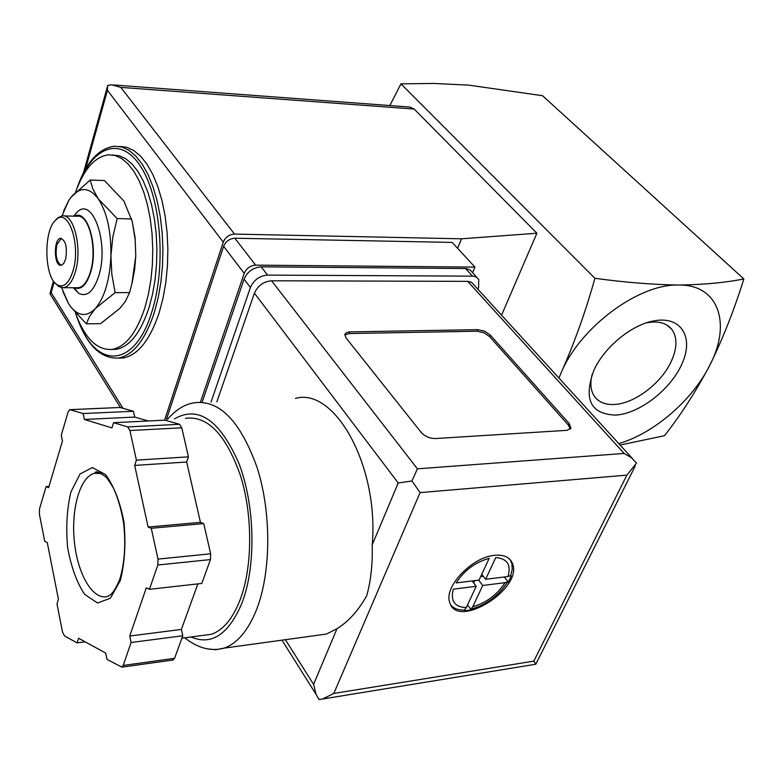 <?xml version="1.0" encoding="UTF-8"?>
<svg xmlns="http://www.w3.org/2000/svg" width="783" height="783" viewBox="0 0 783 783"><rect width="100%" height="100%" fill="white"/><g stroke="black" fill="none" stroke-linecap="round" stroke-linejoin="round"><path stroke-width="1.17" d="M620.107 445.047L664.473 435.691C680.564 415.323 695.588 392.019 709.545 365.759C722.797 338.775 734.229 309.843 743.85 278.954C725.244 282.663 703.506 284.689 678.646 285.032C639.3 283.681 581.426 326.149 561.842 371.132L558.964 377.944M132.112 220.884L135.097 237.758L135.772 255.914L135.195 239.95L132.258 221.56L123.88 200.986L104.423 180.57L90.162 180.012L92.942 189.202L98.306 198.862L117.176 218.584L112.86 236.887L110.922 255.62L111.832 274.334L115.111 292.636L95.36 308.522L89.585 316.332L86.365 323.839L100.547 323.653L119.916 308.336L125.3 301.504L129.587 292.617L132.268 282.281L134.666 269.205L135.772 255.914L131.867 284.004M646.19 322.929L647.052 322.743C658.493 320.727 666.813 323.017 672.02 329.614C677.628 337.953 677.197 348.934 670.718 362.558C660.343 384.169 633.868 403.822 614.107 404.488C604.339 404.88 597.449 401.64 593.445 394.769C590.529 389.308 590.108 382.495 592.163 374.343M615.458 415.098C590.607 414.09 583.384 399.242 593.768 370.565C603.957 347.525 631.215 324.925 653.609 320.942C680.603 315.51 693.904 336.426 682.473 362.715C671.53 388.955 639.701 413.864 615.458 415.098M389.836 105.548L400.935 83.85L434.076 83.448L468.792 85.141L542.521 95.702L743.85 278.954M618.785 443.599C653.795 433.41 692.025 400.651 709.545 365.759C731.704 324.142 719.019 284.435 678.646 285.032C653.002 284.669 625.088 282.428 594.914 278.298C585.645 311.37 574.624 342.318 561.842 371.132M400.935 83.85L594.914 278.298M75.589 192.168C83.957 169.02 94.949 156.571 108.563 154.819L115.17 155.533L121.688 158.548L127.962 163.813L133.824 171.262L139.129 180.726L143.72 192.021L147.468 204.862L150.277 218.927L152.059 233.863L152.763 249.288L152.372 264.771L150.904 279.923L148.388 294.349L144.904 307.66C136.585 332.853 125.691 346.761 112.233 349.394C96.994 350.569 84.711 338.344 75.383 312.73M112.595 155.014L119.222 155.739L125.76 158.734L132.053 163.999L137.925 171.438L143.24 180.893L147.84 192.168L151.599 204.989L154.417 219.034L156.199 233.951L156.903 249.346L156.512 264.811L155.034 279.942L152.519 294.339L149.024 307.631C140.676 332.785 129.753 346.673 116.266 349.306L111.626 349.482M119.398 146.441L126.65 147.253L133.805 150.542L140.686 156.287L147.116 164.391L152.939 174.707L157.97 187L162.091 200.977L165.164 216.294L167.112 232.551L167.865 249.337L167.425 266.191L165.781 282.663L162.991 298.333L159.155 312.799C150.003 339.998 138.082 355.042 123.401 357.929L118.067 358.115M131.681 218.956L117.176 218.584M129.587 292.617L115.111 292.636M86.365 323.839L70.881 307.073L68.503 303.559L62.904 291.599M63.531 211.283L68.875 200.194L71.214 197.032L90.162 180.012M61.24 265.28C56.523 262.168 55.084 255.238 56.934 244.492L61.358 238.355M65.615 259.232L63.677 263.528L61.143 265.29C53.821 266.817 53.293 238.531 60.634 238.326C65.831 240.498 67.495 247.467 65.615 259.232M73.044 270.742C69.051 283.231 63.873 287.968 57.502 284.973C44.024 278.454 43.094 229.253 56.268 219.592C68.434 207.397 81.089 244.971 73.044 270.742M55.407 220.395L57.688 217.948L62.19 215.863C73.974 213.328 82.518 248.779 75.374 271.77C72.447 281.469 68.503 286.793 63.55 287.733L58.989 286.705L55.143 283.045M63.815 215.902L77.096 216.245C89.008 213.739 97.63 248.994 90.407 271.858C87.442 281.508 83.458 286.803 78.447 287.733L76.685 287.733M74.728 216.186C87.579 208.63 98.736 246.899 90.671 272.259C86.512 285.12 81.07 290.278 74.365 287.733M77.135 212.105L73.671 216.157L77.135 212.105C92.678 196.181 109.248 243.327 98.795 275.812C93.588 291.54 86.874 297.374 78.672 293.312L73.289 287.733M61.965 215.893L68.757 200.487L71.214 197.032C80.277 186.501 89.311 187.108 98.306 198.862C106.968 212.291 111.176 231.21 110.922 255.62C109.826 279.883 104.638 297.52 95.36 308.522C86.913 316.998 78.711 316.43 70.773 306.799L68.503 303.559L61.642 287.704M200.428 402.159L244.218 273.365C246.459 268.344 250.257 265.603 255.63 265.143L474.958 267.101L472.609 272.748M164.851 419.345L223.272 242.153C225.435 237.171 229.184 234.479 234.508 234.088L461.5 238.805L536.893 233.226L414.168 109.043L409.783 107.036L113.594 84.965M234.508 234.088L120.807 87.383L111.685 84.799L107.692 85.386L107.428 90.29L223.272 242.153M120.465 407.591L50.102 293.958L51.198 292.627L54.174 281.919M501.629 315.011L536.893 233.226M457.624 248.309L461.5 238.805M166.495 419.257L223.625 246.283C225.788 241.321 229.517 238.639 234.831 238.228L452.173 242.407L474.958 267.101M494.582 555.313C472.09 556.948 443.589 587.005 449.726 602.391C456.998 630.109 523.328 588.689 512.483 563.525C509.919 557.212 503.958 554.472 494.582 555.313M510.154 559.63L511.965 563.887L512.219 569.388L510.731 575.554L511.182 576.122L508.255 582.249L507.815 581.681C498.791 595.648 486.488 604.819 470.926 609.194L471.356 609.781L468.038 610.388L464.867 610.662L464.427 610.074C458.466 610.221 454.013 608.626 451.047 605.269M507.971 576.523C511.328 564.837 507.257 558.524 495.747 557.594L485.607 579.283L507.971 576.523L510.731 575.554M507.815 581.681L505.055 582.66L482.719 585.469L472.785 606.717L470.926 609.194M466.286 607.598L476.201 586.291L453.298 589.178C450.303 600.933 454.629 607.07 466.286 607.598L464.427 610.074M479.079 580.086L489.189 558.348C475.281 562.194 464.27 570.386 456.166 582.924L479.079 580.086M314.375 635.708L326.472 634.044L336.984 628.7C348.347 621.731 358.242 610.779 366.659 595.843C370.839 581.27 372.698 564.269 372.219 544.841C379.138 465.885 334.547 386.949 295.436 398.41M216.862 401.816L254.426 293.165C257.813 285.648 263.528 281.528 271.574 280.784L467.715 281.361L471.503 282.223L632.449 458.593M421.176 432.392L346.057 337.943L344.863 334.752L345.205 333.734L347.153 332.315L349.815 331.894L477.796 329.653L484.589 331.18L490.305 335.075L569.221 423.574L570.915 428.086L567.049 430.327L435.26 438.558C429.642 438.48 424.944 436.425 421.176 432.392M149.436 589.305L201.789 583.452L210.461 559.581L210.647 553.787L203.737 523.582L200.458 522.369L186.667 462.019L188.439 456.841L181.793 427.812L179.503 424.288L164.89 420.158L113.574 422.683L111.94 427.909L84.398 419.463L83.155 413.541L69.746 409.646L68.19 411.78L61.27 435.211L62.444 441.005L48.624 487.672L46.07 486.664L39.512 508.891L39.385 514.118L44.729 541.366L47.264 542.531L58.431 599.298L56.993 603.899L62.542 632.145L64.46 635.904L77.116 642.892L78.613 638.262L105.685 653.051L106.977 659.374L121.894 667.145L123.185 665.452L131.094 642.51L129.743 636.041L146.284 587.867L149.436 589.305L157.814 565.013L157.99 559.101L151.256 528.271L148.095 527.018L134.686 465.425L136.389 460.15L129.929 430.533L127.717 426.941L113.574 422.683M172.74 660.059L174.589 658.317L182.791 635.757L181.392 629.415L197.864 583.893M148.271 420.98L134.705 417.065L133.423 411.261L120.093 407.483L70.118 409.636M372.219 544.841L398.214 482.984L411.936 480.977L420.079 492.605L333.822 693.444L322.39 699.043L319.072 699.601L316.126 694.472L313.591 684.371L336.984 628.7M202.151 402.208L244.071 279.149C247.428 271.632 253.134 267.522 261.179 266.827L466.139 268.54L470.143 269.939L476.837 277.348M211.028 402.071L250.403 287.508C253.79 279.962 259.525 275.822 267.6 275.097L473.118 276.164L476.27 277.006L478.746 279.423L478.589 287.567L477.973 289.044M411.936 480.977L417.417 468.831L624.11 453.435L631.304 457.663L636.52 463.066L626.87 475.144L420.079 492.605M333.822 693.444L533.849 661.116L535.778 664.297M185.473 418.328C207.632 415.44 225.993 434.594 240.547 475.81C252.889 515.273 252.664 567.039 240.078 599.925C232.688 618.707 223.165 630.158 211.498 634.269L201.603 635.571M188.439 456.841L136.389 460.15M186.667 462.019L134.686 465.425M200.458 522.369L148.095 527.018M203.737 523.582L151.256 528.271M181.392 629.415L129.743 636.041M182.791 635.757L131.094 642.51M85.19 641.854L77.116 642.892M48.986 486.449L46.07 486.664M133.423 411.261L83.155 413.541M134.705 417.065L84.398 419.463M344.843 335.036L349.189 333.548L477.121 331.219L483.923 332.755L489.629 336.641L568.458 425.189L570.249 429.182M481.78 574.282L485.607 579.283M504.35 576.973L508.343 582.112M483.326 576.308L480.693 576.631M478.658 580.144L482.719 585.469M474.772 580.624L473.686 582.973M467.529 604.916L471.18 609.82M472.149 580.947L476.201 586.291M78.692 184.24C93.343 145.521 121.561 135.586 141.273 167.484C161.151 198.833 166.29 266.846 151.863 311.81C134.5 369.537 95.105 369.233 78.026 319.621M76.558 189.506C85.572 162.844 98.247 148.408 114.582 146.196L121.815 146.998L128.941 150.297L135.802 156.052L142.212 164.166L148.016 174.501L153.037 186.814L157.138 200.81L160.202 216.157L162.15 232.453L162.913 249.258L162.463 266.142L160.828 282.653L158.058 298.352L154.222 312.848C145.1 340.096 133.227 355.169 118.585 358.046C100.195 358.957 86.003 344.442 76.02 314.502M85.533 169.079L107.428 90.29M51.198 292.627L122.97 408.305M120.807 87.383L414.168 109.043M244.218 273.365L223.625 246.283M255.63 265.143L234.831 238.228M472.785 606.717C486.341 602.802 497.097 594.786 505.055 582.66M167.621 419.208C175.901 409.646 184.808 404.175 194.35 402.785C219.68 399.604 240.684 421.45 257.362 468.312C271.515 513.266 271.143 572.265 256.589 609.536C248.162 630.54 237.357 643.401 224.183 648.109L215.716 649.724L207.152 648.823M624.11 453.435L467.715 281.361M417.417 468.831L271.574 280.784M533.849 661.116L626.87 475.144M250.403 287.508L244.071 279.149M267.6 275.097L261.179 266.827M472.531 276.145L465.542 268.52M398.214 482.984L254.426 293.165M313.591 684.371L285.404 639.691M174.462 418.876C198.256 405.202 219.71 419.962 238.825 463.144C255.023 504.976 256.403 565.669 241.986 603.008C228.636 634.465 211.645 645.779 191.013 636.971M181.793 427.812L129.929 430.533M210.647 553.787L157.99 559.101M210.461 559.581L157.814 565.013M174.589 658.317L123.185 665.452M120.093 407.483L70.274 409.666M179.503 424.288L127.717 426.941M100.195 472.863L94.42 473.255L95.311 472.629C95.8 470.779 99.235 472.159 105.617 476.749C106.889 477.728 109.581 481.653 113.682 488.543C118.086 498.487 121.394 509.997 123.606 523.083C125.906 544.156 124.654 562.791 119.858 578.989C112.781 596.45 108.367 595.383 108.954 595.638L108.054 596.284C93.48 601.217 77.85 575.162 74.444 542.365C70.793 509.625 79.915 476.994 94.42 473.255L101.614 473.578M120.288 580.565L110.334 598.251L97.572 602.998L84.633 594.356C76.773 582.454 71.096 566.804 67.612 547.405C65.841 527.331 66.927 508.891 70.871 492.086L80.013 473.999L92.325 467.578L105.509 474.537C113.897 485.861 120.063 501.756 123.998 522.212C125.965 543.666 124.732 563.114 120.288 580.565M349.189 333.548L349.815 331.894M477.121 331.219L477.796 329.653M489.629 336.641L490.305 335.075M568.458 425.189L569.221 423.574M667.214 325.229L672.02 329.614M647.052 322.743L653.609 320.942M112.233 349.394L116.266 349.306M118.585 358.046L123.401 357.929M60.634 238.326L61.26 238.335M57.502 284.973L58.989 286.705M56.268 219.592L57.688 217.948M63.55 287.733L78.447 287.733M73.954 287.733L78.672 293.312M50.014 293.39L53.469 280.95M83.458 172.886L107.565 86.052M511.485 562.263L512.483 563.525M184.729 637.793C197.972 648.255 211.116 651.691 224.183 648.109L326.472 634.044M316.126 694.472L281.988 640.161M322.39 699.043L535.797 664.229L635.248 465.963M181.91 638.165L211.498 634.269M173.249 659.991L121.894 667.145M570.592 428.771L570.915 428.086"/></g></svg>
